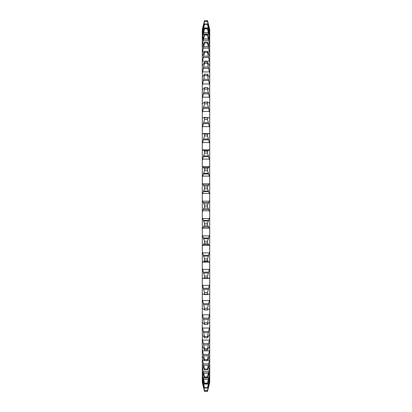 <?xml version="1.0" encoding="UTF-8"?>
<svg xmlns="http://www.w3.org/2000/svg" width="412" height="412" viewBox="0 0 412 412"><rect width="100%" height="100%" fill="white"/><g stroke="black" fill="none" stroke-linecap="round" stroke-linejoin="round"><path stroke-width="0.62" d="M207.957 389.531L209.703 382.557L209.703 62.397L207.493 52.381L204.507 52.381L202.519 61.218M209.703 376.501L207.493 383.69L204.507 383.69L202.297 376.501L202.297 373.236L204.507 383.134L207.493 383.134L209.703 373.236M209.703 371.186L207.493 377.649L204.507 377.649L202.297 371.186L202.297 366.881L204.507 376.918L207.493 376.918L209.703 366.881L209.471 368.065L208.276 368.065M209.703 364.28L207.493 369.955L204.507 369.955L202.297 364.28L202.297 358.976L204.507 369.054L207.493 369.054L209.703 358.976M209.703 355.85L207.493 360.685L204.507 360.685L202.297 355.85L202.297 349.603L204.507 359.619L207.493 359.619L209.703 349.603M209.703 346.013L207.493 349.922L204.507 349.922L202.297 345.977L202.297 338.844L204.507 348.707L207.493 348.707L209.698 338.87M209.471 334.853L207.493 337.773L204.507 337.773L202.297 334.755L202.297 326.804L204.507 336.419L207.493 336.419L209.703 326.804M209.703 85.196L207.493 75.581L204.507 75.581L202.297 85.196L202.297 77.245L204.507 74.227L207.499 74.227L209.471 77.147M209.703 73.156L207.493 63.294L204.507 63.294L202.297 73.156L202.297 66.023L204.507 62.078L207.493 62.078L209.703 66.023M209.703 62.397L209.703 53.024L207.493 42.946L204.507 42.946L202.297 53.024L202.297 47.72L204.507 42.045L207.493 42.045L209.703 47.72L209.703 29.443L207.493 20.6L204.507 20.6L202.297 29.535L204.043 22.469M209.703 45.119L207.493 35.082L204.507 35.082L202.297 45.119L202.529 43.935L203.724 43.935M209.703 38.764L207.493 28.866L204.507 28.866L202.297 38.764L202.297 35.499L204.507 28.31L207.493 28.31L209.703 35.499M209.703 211.624L207.493 206.958L204.507 206.958L202.297 211.624L202.297 200.376L204.507 205.042L207.493 205.042L209.703 200.376M204.507 206.958L204.507 205.042M209.703 53.024L209.703 47.72M209.703 308.717L207.493 309.798L207.493 308.207L209.703 299.364M207.493 391.4L204.507 391.4L202.297 382.465L204.507 391.4L207.493 391.4L209.703 382.465M209.703 382.166L207.493 390.597L209.703 381.064M209.703 380.173L207.493 388.022L209.703 377.979M207.493 383.69L207.493 383.134M207.493 377.649L207.493 376.918M207.493 369.955L207.493 369.054M207.493 360.685L207.493 359.619M207.493 349.922L207.493 348.707M204.507 336.419L204.507 337.773L207.499 337.773L207.493 336.419M209.471 322.272L207.493 324.357L207.493 322.874L209.703 313.599M202.529 322.272L204.367 324.393L207.633 324.393L204.507 324.357L204.507 322.874L207.493 322.874M202.529 308.567L204.507 309.798L204.218 309.948L207.782 309.948L204.507 309.798L204.507 308.207L207.493 308.207M209.703 294.147L209.471 293.88L207.936 294.575L204.064 294.575L202.529 293.88L202.297 294.147L202.297 284.223L204.507 292.551L207.493 292.551L209.703 284.223M208.307 294.405L207.493 294.24L207.493 292.551M209.703 278.728L209.471 278.342L208.106 278.419M208.307 278.368L207.493 277.832L207.493 276.066L209.703 268.336M208.946 278.131L208.647 278.208M209.703 262.609L208.647 261.615L203.312 261.615M208.307 261.635L207.493 260.734L207.493 258.901L209.703 251.845M209.703 245.943L207.493 243.106L207.493 241.231L209.703 234.912M209.703 228.892L207.493 225.127L207.493 223.222L209.703 217.701M207.493 206.958L207.493 205.042M209.703 194.299L207.493 188.778L207.493 186.873L209.703 183.108M209.703 177.088L207.493 170.769L207.493 168.894L209.703 166.057M209.703 160.155L207.493 153.099L207.493 151.266L208.688 150.385M208.647 150.385L209.703 149.391M207.493 153.099L204.507 153.099L202.297 160.155L202.297 149.391L203.353 150.385L208.307 150.365M209.703 143.664L207.493 135.934L207.493 134.168L208.307 133.632L208.972 133.869M208.647 133.792L209.703 133.272M203.909 133.581L208.307 133.632M209.703 127.777L207.493 119.449L207.493 117.76L208.307 117.595L209.471 118.12L209.703 117.853M207.493 119.449L204.507 119.449L202.297 127.777L202.297 117.853L202.529 118.12L204.064 117.425L208.307 117.595M209.703 112.636L207.493 103.793L207.493 102.202L207.782 102.052L204.218 102.052L208.307 102.413L209.703 103.283L209.481 103.433M209.703 98.401L207.493 89.126L207.633 87.607L204.367 87.607L207.493 87.643L209.471 89.728M207.493 75.581L207.493 74.227L204.501 74.227L204.507 75.581M207.493 63.294L207.493 62.078M207.493 52.381L207.493 51.315L209.703 56.15M207.493 42.946L207.493 42.045M207.493 35.082L207.493 34.351L209.703 40.814M207.493 28.866L207.493 28.31M209.703 34.021L207.493 24.349L209.703 31.827M209.703 30.936L207.493 21.589L209.703 29.834M207.493 390.597L204.507 390.597L207.493 390.411M207.493 388.022L204.507 388.022L204.507 387.651L207.493 387.651M204.507 383.69L204.507 383.134M204.507 377.649L204.507 376.918M204.507 369.955L204.507 369.054M204.507 360.685L204.507 359.619M204.507 349.922L204.507 348.707M207.493 294.24L204.507 294.24L204.507 292.551M207.493 277.832L204.507 277.832L204.507 276.066L207.493 276.066M207.493 260.734L204.507 260.734L204.507 258.901L207.493 258.901M207.493 243.106L204.507 243.106L204.507 241.231L207.493 241.231M207.493 225.127L204.507 225.127L204.507 223.222L207.493 223.222M207.493 188.778L204.507 188.778L204.507 186.873L207.493 186.873M207.493 170.769L204.507 170.769L204.507 168.894L207.493 168.894M204.507 153.099L204.507 151.266L207.493 151.266M207.493 135.934L204.507 135.934L204.507 134.168L207.493 134.168M204.507 119.449L204.507 117.76L207.493 117.76M207.493 103.793L204.507 103.793L204.507 102.202L202.529 103.433M207.493 89.126L204.507 89.126L204.507 87.643L202.529 89.728M204.507 63.294L204.507 62.078M204.507 52.381L204.507 51.315L207.493 51.315M204.507 42.946L204.507 42.045M204.507 35.082L204.507 34.351L207.493 34.351M204.507 28.866L204.507 28.31M207.493 24.349L204.507 24.349L204.507 23.978L207.493 23.978M207.493 21.589L204.507 21.589L207.493 21.403M204.507 390.597L202.297 382.166L202.297 381.064L204.507 390.411M204.507 388.022L202.297 380.173L202.297 377.979L204.507 387.651M202.529 334.853L202.297 338.844M202.297 326.804L202.297 313.599L204.507 322.874M202.297 313.599L202.297 299.364L204.507 308.207M204.507 294.24L203.693 294.405M204.507 277.832L203.693 278.368L203.054 278.131M208.091 278.419L203.693 278.368M203.353 278.208L202.297 278.728L202.297 268.336L204.507 276.066M204.507 260.734L203.693 261.635M203.353 261.615L202.297 262.609L202.297 251.845L204.507 258.901M204.507 243.106L202.297 245.943L202.297 234.912L204.507 241.231M204.507 225.127L202.297 228.892L202.297 217.701L204.507 223.222M204.507 188.778L202.297 194.299L202.297 183.108L204.507 186.873M204.507 170.769L202.297 177.088L202.297 166.057L204.507 168.894M203.693 150.365L204.507 151.266M204.507 135.934L202.297 143.664L202.297 133.272L202.529 133.658L203.894 133.581M203.693 133.632L204.507 134.168M203.028 133.869L203.353 133.792M203.693 117.595L204.507 117.76M204.507 103.793L202.297 112.636L202.297 85.196M204.507 89.126L202.297 98.401M202.297 73.156L202.529 77.147M202.297 66.023L202.297 56.15L204.507 51.315M202.297 47.72L202.297 40.814L204.507 34.351M204.507 24.349L202.297 34.021L202.297 31.827L204.507 23.978M204.507 21.589L202.297 30.936L204.507 21.403M202.297 349.603L202.297 346.013M202.297 382.465L202.297 382.166M202.297 381.064L202.297 380.173M202.297 377.979L202.297 376.501M202.297 373.236L202.297 371.186M202.297 366.881L202.297 364.28M202.297 358.976L202.297 355.85M202.297 299.364L202.297 294.147M202.297 284.223L202.297 278.728M202.297 268.336L202.297 262.609M202.297 251.845L202.297 245.943M202.297 234.912L202.297 228.892M202.297 217.701L202.297 211.624M202.297 200.376L202.297 194.299M202.297 183.108L202.297 177.088M202.297 166.057L202.297 160.155M202.297 149.391L202.297 143.664M202.297 133.272L202.297 127.777M202.297 117.853L202.297 112.636M202.297 56.15L202.297 53.024M202.297 40.814L202.297 38.764M202.297 35.499L202.297 34.021M202.297 31.827L202.297 30.936M202.297 29.834L202.297 29.535M209.703 29.535L207.493 20.6L204.507 20.6M203.693 379.437L208.307 379.437M203.693 373.148L208.307 373.148M203.693 365.253L208.307 365.253M203.693 355.819L208.307 355.819M203.693 344.947L208.307 344.947M203.693 332.731L208.307 332.731M202.529 29.916L202.853 29.916M209.147 29.916L209.471 29.916M203.353 26.435L203.796 26.435M208.204 26.435L208.647 26.435M203.693 25.039L204.187 25.039M207.813 25.039L208.307 25.039M202.529 32.939L203.106 32.939M208.894 32.939L209.471 32.939M203.353 29.355L204.151 29.355M207.849 29.355L208.647 29.355M203.693 27.944L208.307 27.944M202.529 37.626L203.389 37.626M208.611 37.626L209.471 37.626M203.353 33.98L208.647 33.98M203.693 32.563L208.307 32.563M208.276 43.935L209.471 43.935M203.353 40.258L208.647 40.258M203.693 38.852L208.307 38.852M202.529 51.809L204.187 51.809M207.813 51.809L209.471 51.809M203.353 48.132L208.647 48.132M203.693 46.747L208.307 46.747M202.529 61.161L209.471 61.161M203.353 57.531L208.647 57.531M203.693 56.181L208.307 56.181M202.529 71.915L209.471 71.915M203.353 68.356L208.647 68.356M203.693 67.053L208.307 67.053M202.529 83.955L209.471 83.955M203.353 80.51L208.647 80.51M203.693 79.269L208.307 79.269M202.529 97.175L209.471 97.175M203.353 93.869L208.647 93.869M203.693 92.7L208.307 92.7M202.529 111.441L209.471 111.441M203.353 108.31L208.647 108.31M203.693 107.223L208.307 107.223M202.529 133.658L203.636 133.658M208.364 133.658L209.471 133.658M202.529 126.618L209.471 126.618M203.353 123.688L208.647 123.688M203.693 122.699L208.307 122.699M203.749 150.365L208.251 150.365M202.529 149.891L209.471 149.891M202.529 142.557L209.471 142.557M203.353 139.864L208.647 139.864M203.693 138.978L208.307 138.978M203.693 167.632L208.307 167.632M203.353 167.514L208.647 167.514M202.529 166.664L209.471 166.664M202.529 159.109L209.471 159.109M203.353 156.673L208.647 156.673M203.693 155.901L208.307 155.901M203.693 185.266L208.307 185.266M203.353 185.014L208.647 185.014M202.529 183.819L209.471 183.819M202.529 176.109L209.471 176.109M203.353 173.957L208.647 173.957M203.693 173.308L208.307 173.308M203.693 203.106L208.307 203.106M203.353 202.714L208.647 202.714M202.529 201.185L209.471 201.185M202.529 193.403L209.471 193.403M203.353 191.554L208.647 191.554M203.693 191.029L208.307 191.029M203.693 220.971L208.307 220.971M203.353 220.446L208.647 220.446M202.529 218.597L209.471 218.597M202.529 210.815L209.471 210.815M203.353 209.286L208.647 209.286M203.693 208.894L208.307 208.894M203.693 238.692L208.307 238.692M203.353 238.043L208.647 238.043M202.529 235.891L209.471 235.891M202.529 228.181L209.471 228.181M203.353 226.986L208.647 226.986M203.693 226.734L208.307 226.734M203.693 256.099L208.307 256.099M203.353 255.327L208.647 255.327M202.529 252.891L209.471 252.891M202.529 245.336L209.471 245.336M203.353 244.486L208.647 244.486M203.693 244.368L208.307 244.368M203.693 273.022L208.307 273.022M203.353 272.136L208.647 272.136M202.529 269.443L209.471 269.443M202.529 262.109L209.471 262.109M203.749 261.635L208.251 261.635M203.693 289.301L208.307 289.301M203.353 288.312L208.647 288.312M202.529 285.382L209.471 285.382M202.529 278.342L203.636 278.342M208.364 278.342L209.471 278.342M203.693 304.777L208.307 304.777M203.353 303.69L208.647 303.69M202.529 300.559L209.471 300.559M203.693 319.3L208.307 319.3M203.353 318.131L208.647 318.131M202.529 314.825L209.471 314.825M203.353 331.49L208.647 331.49M202.529 328.045L209.471 328.045M203.353 343.644L208.647 343.644M202.529 340.085L209.471 340.085M203.353 354.469L208.647 354.469M202.529 350.839L209.471 350.839M203.353 363.868L208.647 363.868M202.529 360.191L204.187 360.191M207.813 360.191L209.471 360.191M203.353 371.742L208.647 371.742M202.529 368.065L203.724 368.065M203.353 378.02L208.647 378.02M202.529 374.374L203.389 374.374M208.611 374.374L209.471 374.374M203.693 384.056L208.307 384.056M203.353 382.645L204.151 382.645M207.849 382.645L208.647 382.645M202.529 379.061L203.106 379.061M208.894 379.061L209.471 379.061M203.693 386.961L204.187 386.961M207.813 386.961L208.307 386.961M203.353 385.565L203.796 385.565M208.204 385.565L208.647 385.565M202.529 382.084L202.853 382.084M209.147 382.084L209.471 382.084"/></g></svg>
